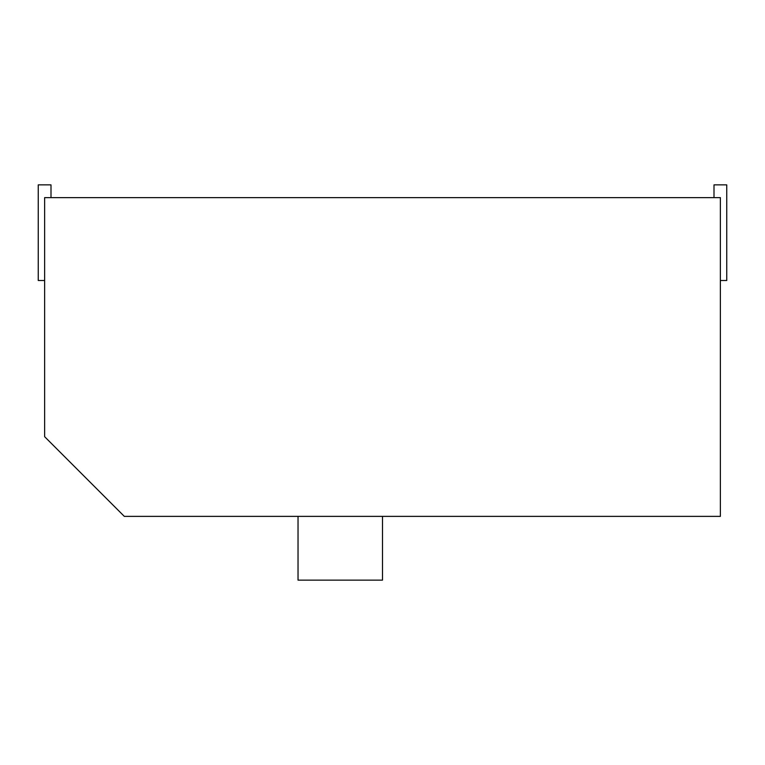 <?xml version="1.0" encoding="UTF-8"?>
<svg xmlns="http://www.w3.org/2000/svg" width="765" height="765" viewBox="0 0 765 765"><rect width="100%" height="100%" fill="white"/><g stroke="black" fill="none" stroke-linecap="round" stroke-linejoin="round"><path stroke-width="1.15" d="M44.628 197.628L44.628 436.691L124.312 516.375L720.372 516.375L124.312 516.375L44.628 436.691L44.628 197.628L720.372 197.628L720.372 516.375L720.372 197.628L44.628 197.628M298.034 580.128L298.034 516.375L298.034 580.128L382.5 580.128L382.5 516.375L382.5 580.128L298.034 580.128M714.003 197.628L714.003 184.872L726.75 184.872L726.75 280.497L720.372 280.497M44.628 280.497L38.25 280.497L38.25 184.872L50.997 184.872L50.997 197.628"/></g></svg>
